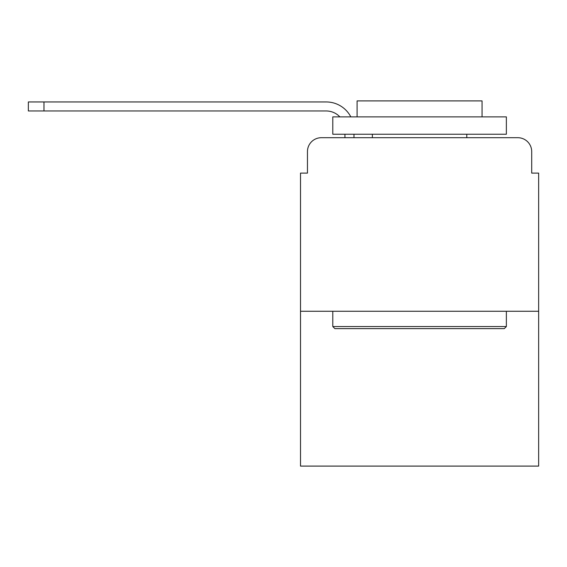 <?xml version="1.0" encoding="UTF-8"?>
<svg xmlns="http://www.w3.org/2000/svg" width="567" height="567" viewBox="0 0 567 567"><rect width="100%" height="100%" fill="white"/><g stroke="black" fill="none" stroke-linecap="round" stroke-linejoin="round"><path stroke-width="0.85" d="M307.456 151.587L307.456 173.105L307.456 151.587A13.884 13.884 0 0 1 321.34 137.703L344.942 137.703L344.942 134.23M538.65 311.269L300.51 311.269L300.51 466.095L538.65 466.095L538.65 173.105L531.704 173.105L531.704 151.587A13.884 13.884 0 0 0 517.82 137.703L321.34 137.703M300.51 311.269L300.51 173.105L307.456 173.105M353.971 134.23L353.971 137.703L365.424 137.703M473.736 137.703L517.82 137.703M531.704 173.105L531.704 151.587M326.195 110.969A18.746 18.746 0 0 1 339.853 116.873A18.746 18.746 0 0 0 326.195 110.969A18.746 18.746 0 0 1 339.853 116.873A18.746 18.746 0 0 0 326.195 110.969A18.746 18.746 0 0 1 339.853 116.873A18.746 18.746 0 0 0 326.195 110.969A18.746 18.746 0 0 1 339.853 116.873A18.746 18.746 0 0 0 326.195 110.969A18.746 18.746 0 0 1 339.853 116.873A18.746 18.746 0 0 0 326.195 110.969A18.746 18.746 0 0 1 339.853 116.873A18.746 18.746 0 0 0 326.195 110.969A18.746 18.746 0 0 1 339.853 116.873A18.746 18.746 0 0 0 326.195 110.969A18.746 18.746 0 0 1 339.853 116.873A18.746 18.746 0 0 0 326.195 110.969A18.746 18.746 0 0 1 339.853 116.873A18.746 18.746 0 0 0 326.195 110.969A18.746 18.746 0 0 1 339.853 116.873A18.746 18.746 0 0 0 326.195 110.969A18.746 18.746 0 0 1 339.853 116.873A18.746 18.746 0 0 0 326.195 110.969A18.746 18.746 0 0 1 339.853 116.873A18.746 18.746 0 0 0 326.195 110.969L28.35 110.969L28.35 101.947L326.195 101.947A27.769 27.769 0 0 1 350.824 116.873M43.971 110.969L43.971 101.947L326.195 101.947M504.283 328.626L334.877 328.626L332.794 326.542L506.366 326.542L504.283 328.626M332.794 116.873L506.366 116.873L506.366 134.23L332.794 134.23L332.794 116.873M482.063 116.873L482.063 100.905L357.097 100.905L357.097 116.873M332.794 311.269L332.794 326.542M506.366 311.269L506.366 326.542M372.37 134.23L372.37 137.703M466.79 134.23L466.79 137.703"/></g></svg>
